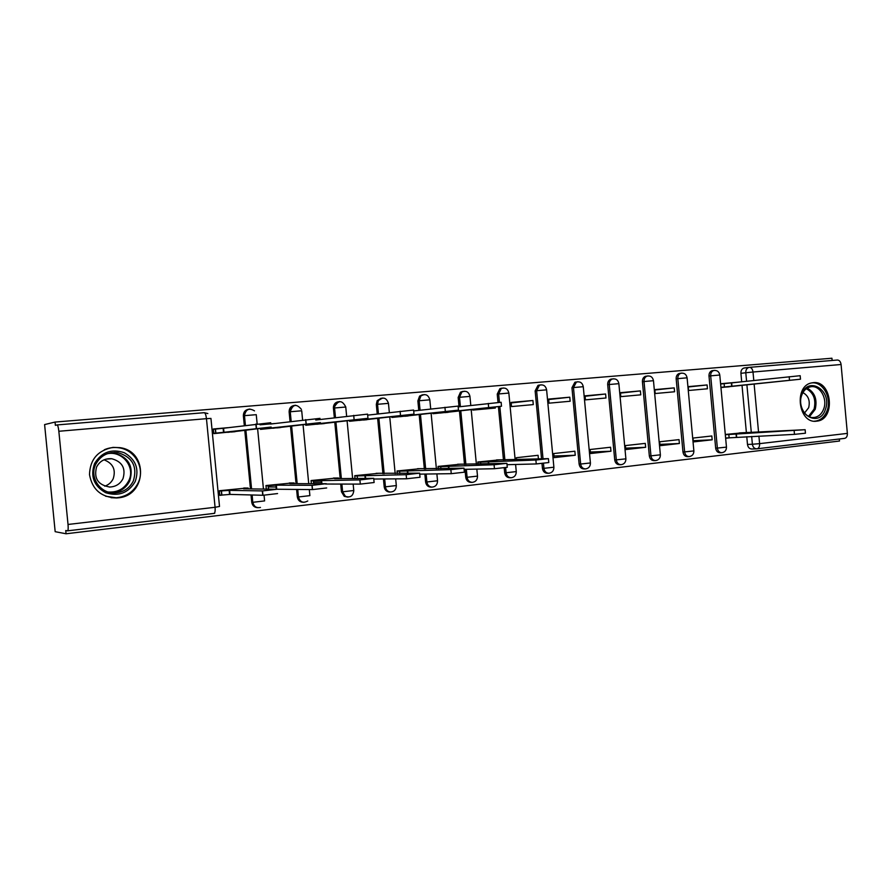 <?xml version="1.0" encoding="UTF-8"?>
<svg xmlns="http://www.w3.org/2000/svg" width="892" height="892" viewBox="0 0 892 892"><rect width="100%" height="100%" fill="white"/><g stroke="black" fill="none" stroke-linecap="round" stroke-linejoin="round"><path stroke-width="1.34" d="M248.768 409.216L248.734 409.227C245.155 409.896 243.371 412.093 243.371 415.828L244.352 415.683C244.363 411.937 246.147 409.729 249.727 409.06L249.927 409.049M294.449 405.414L294.304 405.425C290.859 406.083 289.131 408.246 289.131 411.926L290.201 411.769C290.201 408.079 291.929 405.916 295.386 405.258L295.575 405.247M646.901 376.112L645.429 376.301C643.333 377.216 642.329 379.022 642.418 381.731L644.024 381.531C643.935 378.821 644.938 377.015 647.046 376.101L648.049 375.9M680.44 373.313L679.18 373.469C677.084 374.328 676.08 376.123 676.169 378.844L677.82 378.643C677.73 375.922 678.734 374.127 680.841 373.257L681.722 373.101M713.087 370.581L711.983 370.715C709.898 371.54 708.906 373.313 708.995 376.034L710.679 375.844C710.589 373.112 711.593 371.34 713.678 370.514L714.47 370.381M816.671 421.158L816.927 421.124C835.893 419.541 832.024 380.048 813.147 382.679L811.798 382.891C793.412 385.745 798.351 424.213 816.671 421.158M118.012 497.859C146.79 495.93 148.563 451.43 120.085 447.673L113.061 447.383C97.886 450.304 90.025 459.391 89.501 474.611C92.222 489.597 101.298 497.379 116.729 497.97L118.012 497.859M832.136 360.468L831.935 358.227L55.048 422.061L44.6 424.581L55.17 531.688L66.064 533.773L839.506 441.027L839.327 439.009M66.064 533.773L65.74 530.517L67.524 530.84C68.182 530.539 68.349 528.41 68.026 524.463L58.839 431.271C58.404 427.48 57.846 425.373 57.144 424.938L55.371 425.328L55.048 422.061M756.461 448.843L751.856 449.01C749.447 448.921 747.987 447.405 747.485 444.45L746.771 436.701M746.381 432.542L742.021 385.344M741.698 381.809L740.918 373.313L745.79 372.745C745.701 370.013 746.693 368.251 748.756 367.459L743.872 368.05C741.821 368.842 740.828 370.593 740.918 373.313M749.514 367.337L837.499 360.022C839.45 360.223 840.643 361.717 841.078 364.505L847.367 433.389C847.433 436.322 846.475 437.994 844.49 438.396L757.208 448.776L844.49 438.396M712.173 439.801L711.816 435.976L693.006 438.072L693.363 441.919L712.173 439.801L693.251 440.704M707.1 384.954L688.234 386.626L688.591 390.495L707.445 388.778L707.1 384.954L688.267 386.983M679.381 443.502L679.024 439.622L659.679 441.774L660.047 445.688L679.381 443.502L659.924 444.383M674.218 387.886L654.817 389.614L655.185 393.528L674.575 391.766L674.218 387.886L654.851 389.994M645.652 447.305L645.284 443.38L625.392 445.587L625.76 449.557L645.652 447.305L625.626 448.152M640.4 390.897L620.442 392.681L620.81 396.65L640.757 394.833L640.4 390.897L620.486 393.082M610.953 451.229L610.585 447.238L590.103 449.512L590.482 453.537L610.953 451.229L590.337 452.032M605.601 393.996L585.063 395.836L585.442 399.861L605.98 397.999L605.601 393.996L585.107 396.271M575.24 455.255L574.861 451.207L553.776 453.549L554.155 457.629L575.24 455.255L553.999 456.013M569.787 397.196L548.647 399.081L549.026 403.173L570.166 401.244L569.787 397.196L548.692 399.549M538.422 458.967L538.077 455.299L516.356 457.707L516.535 459.681M532.914 400.486L511.127 402.426L511.529 406.574L533.293 404.6L532.914 400.486L511.183 402.939M500.211 459.793L477.8 462L478 464.13M472.805 409.383L472.872 410.086L495.316 408.045L495.205 406.93M461.153 464.141L438.05 466.416L438.273 468.735M432.954 412.963L433.033 413.71L456.135 411.323M420.89 468.623L397.052 470.976L397.297 473.518M391.856 416.642L391.934 417.445L415.772 414.981M379.345 473.251L354.748 475.681L355.016 478.491M349.441 420.422L349.53 421.292L374.127 418.761M321.321 482.182L313.505 482.193M336.474 478.023L311.074 480.543L311.375 483.676M305.655 424.324L305.744 425.272L331.155 422.663M276.085 487.01L268.213 486.943M292.197 482.962L265.961 485.549L266.307 489.106M260.419 428.338L260.52 429.375L286.767 426.688M246.46 488.047L219.332 490.734L219.789 495.372L222.275 495.082M227.705 427.703L213.333 428.985L213.79 433.623L240.907 430.847M257.777 507.682C254.387 507.492 252.38 505.686 251.745 502.252L251.031 494.96M250.451 488.905L244.765 430.2M244.308 425.551L243.371 415.828M303.336 502.285C299.98 502.174 297.973 500.39 297.326 496.933L296.601 489.385M296.055 483.665L290.491 426.086M290.056 421.593L289.131 411.926M347.423 497.056L344.234 496.32L341.458 491.793L340.711 484.055M340.187 478.614L334.768 422.106M334.344 417.735L333.418 408.135L334.567 407.978L334.578 406.73C335.08 403.742 336.752 402.024 339.584 401.578L339.763 401.567M389.938 492.005L388.99 491.983C386.269 491.481 384.664 489.753 384.196 486.809L383.437 478.959M382.947 473.752L377.628 418.237M377.227 413.988L376.312 404.466L377.539 404.299L378.386 400.541L382.557 397.999M425.595 481.981L426.9 481.981C427.435 485.092 429.141 486.809 432.007 487.121L430.702 487.121C427.825 486.809 426.131 485.092 425.595 481.981L424.848 474.053M424.369 469.047L419.162 414.49M418.772 410.342L417.869 400.921L419.162 400.742L420.901 395.903L424.023 394.554M465.736 477.298L467.107 477.287C467.653 480.453 469.37 482.137 472.247 482.36L470.876 482.371C467.999 482.148 466.293 480.453 465.736 477.298L464.988 469.337M464.52 464.509L459.436 410.855M459.046 406.808L458.165 397.475L459.514 397.297L461.811 392.023L464.219 391.209M510.915 477.744L509.756 477.755C506.924 477.588 505.229 475.915 504.671 472.76L504.214 467.91M503.478 460.105L498.416 406.574M498.026 402.459L497.234 394.13L498.65 393.952L501.282 388.511L503.2 387.964M548.602 473.262L547.454 473.284C544.666 473.139 542.994 471.5 542.447 468.356L541.99 463.539M541.555 458.867L535.144 390.897L536.616 390.707L539.448 385.21L541.031 384.809M585.208 468.913L584.026 468.936C581.294 468.813 579.666 467.196 579.12 464.074L571.95 387.752L573.467 387.563L576.41 382.055L577.748 381.754M620.765 464.699L619.527 464.721C616.874 464.609 615.268 463.015 614.733 459.926L607.697 384.697L609.258 384.508C609.158 381.821 610.161 379.992 612.258 379.022L613.406 378.788M655.308 460.595L654.026 460.629C651.428 460.528 649.867 458.945 649.331 455.89L642.418 381.731M688.88 456.604L687.554 456.648C685.011 456.548 683.484 454.998 682.971 451.965L676.169 378.844M721.528 452.723L720.145 452.768C717.67 452.69 716.187 451.151 715.674 448.152L708.995 376.034M743.75 432.687L725.43 434.46M721.082 387.541L739.401 385.623M720.736 383.727L739.078 382.099L731.652 382.891L731.964 386.214L721.059 387.284M274.937 423.499L260.085 424.815M725.776 438.262L729.968 437.794M338.425 401.757C335.604 402.203 333.931 403.909 333.43 406.886L333.418 408.135M381.163 398.2L377.16 400.709L376.312 404.466M422.563 394.743L419.608 396.081L417.869 400.921M462.703 391.41L460.462 392.212L458.165 397.475M501.638 388.165L499.866 388.7L497.234 394.13M539.415 385.021L537.976 385.4L535.144 390.897M576.087 381.966L574.883 382.255L571.95 387.752M611.7 379L610.686 379.223C608.589 380.193 607.597 382.01 607.697 384.697M745.377 367.872L743.872 368.05M720.758 383.984L800.18 375.699L800.492 379.178M726.646 387.028L729.266 386.793M726.634 386.916L721.082 387.485M729.255 386.671L800.492 379.2L731.964 386.214M725.452 434.716L805.13 429.699L739.245 432.921M805.142 429.81L805.454 433.211L794.482 434.359L729.132 437.838L728.82 434.538M725.753 438.005L729.132 437.838M736.681 437.192L736.368 433.88M825.49 409.172C819.603 428.84 794.337 413.977 801.573 394.81C807.751 375.119 832.626 390.362 825.49 409.172M801.652 395.424C797.704 405.715 805.576 419.162 814.463 417.434C818.811 416.642 821.922 413.732 823.784 408.703C827.776 398.189 819.447 384.53 810.36 386.86C806.312 387.83 803.413 390.685 801.652 395.424M804.528 413.018L808.676 407.7C810.293 400.62 808.364 395.602 802.912 392.625M814.351 421.18L815.589 421.08C821.03 420.121 824.922 416.508 827.241 410.231C832.024 397.542 822.424 380.94 811.341 382.991M135.216 481.535C128.448 493.008 118.603 496.733 105.691 492.718C93.894 486.073 90.17 476.373 94.519 463.628C101.532 452.121 111.444 448.475 124.244 452.701C135.807 459.402 139.453 469.014 135.216 481.535M95.734 464.319C89.044 477.32 100.495 494.034 115.157 492.919C123.553 492.261 129.63 488.247 133.376 480.888C137.591 466.494 132.417 457.072 117.856 452.634C107.887 451.698 100.517 455.6 95.734 464.319M104.029 459.804C113.016 463.361 116.071 469.671 113.206 478.725C111.444 482.349 108.634 484.835 104.754 486.185M96.581 466.984C93.615 478.38 98.031 485.07 109.828 487.032C115.893 486.709 120.286 483.888 123.018 478.591C125.984 468.289 122.226 461.666 111.723 458.722C104.877 458.254 99.826 461.008 96.581 466.984M105.591 496.22L116.172 497.781C126.329 496.766 133.677 491.782 138.182 482.84C145.184 468.69 135.417 450.259 119.495 447.884C114.276 447.003 109.214 447.628 104.319 449.746M115.57 452.846L114.812 452.389M117.387 491.804L119.16 490.277M443.603 411.781L443.658 412.36L432.999 413.42M444.874 412.628L448.163 412.327M444.863 412.494L440.135 413.063M448.152 412.193L501.505 406.239L443.658 412.36M458.187 406.908L501.137 402.27L501.505 406.195M402.437 415.449L402.493 416.096L391.911 417.155M404.778 416.274L408.157 415.962M404.756 416.129L400.263 416.687M408.146 415.828L458.488 410.13L402.493 416.096M413.687 410.944L458.109 406.094L458.488 410.086M359.944 419.229L360.011 419.942L349.497 421.002M363.423 420.032L366.913 419.708M363.401 419.887L359.153 420.422M366.902 419.575L414 414.144L360.011 419.942M367.66 415.137L413.609 410.041L413.988 414.1M316.069 423.109L316.147 423.923L305.722 424.971M320.752 423.901L324.353 423.577M320.741 423.767L316.749 424.269M324.342 423.432L367.95 418.315L316.147 423.923M315.768 420.009L367.56 414.133L367.961 418.27M270.733 427.112L270.822 428.037L260.497 429.074M276.71 427.904L280.434 427.569M276.698 427.759L272.985 428.249M280.423 427.424L320.406 422.607L270.822 428.037M270.443 424.057L319.994 418.359M477.822 462.268L535.88 460.016L548.424 458.644L496.476 459.926M548.435 458.811L548.792 462.547L536.248 463.94L507.035 464.699M488.771 463.829L488.548 461.498M438.072 466.694L494.079 464.743L506.901 463.327L457.574 464.253M506.924 463.494L507.28 467.297L494.458 468.724L464.108 469.348M448.988 468.501L448.754 465.936M397.074 471.255L450.861 469.627L463.996 468.166L417.456 468.713M464.018 468.345L464.375 472.191L451.252 473.674L419.719 474.131M407.956 473.351L407.689 470.519M354.771 475.96L406.161 474.678L419.63 473.161L376.089 473.306M419.641 473.362L420.02 477.265L406.551 478.792L373.781 479.026M365.62 478.413L365.319 475.235M311.096 480.821L359.911 479.907L373.715 478.346L334.6 478.658L338.559 478.012L333.396 478.056M313.371 480.81L313.649 483.687L313.393 480.81M373.737 478.536L374.116 482.516L360.312 484.1L325.491 484.033M321.9 483.698L321.555 480.119M265.983 485.839L276.353 485.159L312.1 485.315L326.282 483.698L289.833 483.654L294.115 482.962L289.309 482.962M326.684 487.946L312.512 489.585L275.784 489.229M276.732 489.128L276.353 485.159M213.366 429.308L223.58 428.238L223.981 432.285L213.757 433.322M231.218 432.04L235.064 431.695M231.206 431.895L227.794 432.352M235.053 431.538L271.135 427.056L223.981 432.285M223.58 428.238L270.722 422.73M219.365 491.024L229.612 490.366L262.549 490.923L277.144 489.251L243.561 488.816L248.199 488.069L243.784 488.024M277.568 493.566L262.973 495.272L230.013 494.402L221.718 495.093L221.316 491.068M219.755 495.038L221.718 495.093M230.013 494.402L229.612 490.366M207.858 413.553L204.29 412.695C205.294 413.074 206.019 415.07 206.465 418.671L210.947 418.415L219.51 506.466L215.072 507.28L206.465 418.671L58.839 431.271M68.026 524.463L215.072 507.28C215.34 511.038 214.983 513.078 213.991 513.413L67.636 530.829L213.98 513.413M747.485 444.45L752.391 444.249L751.666 436.456M751.309 432.542L746.894 384.787M746.582 381.285L745.79 372.745L753.004 372.02L753.796 380.516M754.119 384.028L758.557 432.152M758.914 436.099L759.616 443.647L847.367 433.389M841.078 364.505L753.004 372.02C752.569 369.121 751.421 367.56 749.57 367.337L837.499 360.022M251.745 502.252L252.748 502.296L252.035 494.982M251.455 488.916L245.746 430.089M245.3 425.428L244.475 415.661L256.249 414.668L257.152 423.901M257.61 428.673L263.452 489.072M264.054 495.238L264.601 500.914L252.871 502.296C253.852 506.522 256.383 508.239 260.475 507.437C256.305 508.239 253.729 506.522 252.748 502.296L252.157 494.993M297.326 496.933L298.419 496.967L297.683 489.396M297.136 483.665L291.572 425.963M291.138 421.459L290.246 411.758L301.708 410.777L302.6 420.02M303.046 424.625L308.732 483.676M309.301 489.541L309.892 495.629L298.463 496.967C300.069 502.14 303.18 503.467 307.773 500.958M341.458 491.793L342.617 491.804L341.881 484.055M341.357 478.603L335.916 421.972M335.492 417.601L334.567 407.978L345.762 407.02L346.642 416.23M384.196 486.809L385.433 486.82L384.675 478.948M384.173 473.73L378.855 418.103M378.453 413.843L377.539 404.299L388.455 403.362L389.336 412.539M436.879 473.886L437.537 480.766L426.9 481.981L426.142 474.042M425.674 469.025L420.455 414.345M420.065 410.197L419.162 400.742L429.832 399.828L430.702 408.937M476.83 469.092L477.499 476.105L467.107 477.287L466.349 469.303M465.892 464.464L460.785 410.71M460.406 406.652L459.514 397.297L469.939 396.394L470.798 405.447M504.671 472.76L506.098 472.738L505.619 467.743M504.894 460.06L499.821 406.418M499.442 402.348L498.65 393.952L508.853 393.06L515.152 459.726M542.447 468.356L543.93 468.322L543.462 463.394M543.027 458.811L536.616 390.707L546.606 389.837L553.887 467.218L543.93 468.322C544.477 471.478 546.149 473.117 548.937 473.262C552.159 472.749 553.809 470.775 553.899 467.352M579.12 464.074L580.647 464.041L573.467 387.563L583.268 386.704L590.415 462.959L580.647 464.041C581.194 467.163 582.833 468.791 585.553 468.913C588.72 468.389 590.348 466.449 590.426 463.093M614.733 459.926L616.305 459.882L609.258 384.508L618.87 383.66L625.894 458.834L616.305 459.882C616.851 462.981 618.446 464.576 621.111 464.687C624.222 464.163 625.827 462.246 625.905 458.956M649.331 455.89L650.959 455.845L644.024 381.531L653.468 380.694L660.37 454.82L650.959 455.845C651.483 458.901 653.056 460.484 655.653 460.584C658.72 460.049 660.303 458.165 660.381 454.931M682.971 451.965L684.632 451.91L677.82 378.643L687.096 377.818L693.876 450.917L684.632 451.91C685.156 454.942 686.684 456.503 689.215 456.592C692.248 456.068 693.809 454.206 693.887 451.029M715.674 448.152L717.369 448.096L710.679 375.844L719.788 375.019L726.467 447.115L717.369 448.096C717.882 451.084 719.376 452.634 721.851 452.712C724.85 452.188 726.4 450.36 726.467 447.227M516.278 471.745C516.178 475.246 514.483 477.253 511.194 477.744C508.351 477.577 506.656 475.904 506.098 472.738L516.267 471.6L515.598 464.476M388.99 491.983L390.239 492.005C387.507 491.503 385.901 489.764 385.433 486.82L396.316 485.56L395.669 478.87M348.081 497.1L345.405 496.342L342.617 491.804L353.778 490.511L353.154 484.077M304.016 502.341C300.86 502.018 298.987 500.234 298.419 496.967L297.738 489.396M756.884 448.821L756.773 448.832C754.353 448.743 752.893 447.215 752.391 444.249L759.616 443.647C759.705 446.691 758.802 448.42 756.918 448.821L756.884 448.821M744.486 367.939L749.113 367.381M214.727 513.279L214.158 513.391L214.727 513.279M204.145 412.706L57.133 424.927L204.179 412.695M731.351 382.924L731.663 386.236M724.114 383.627L724.416 386.938M789.186 376.703L789.509 380.226M736.368 437.225L736.067 433.913M794.482 434.359L794.159 430.836M807.182 388.12C814.797 392.346 817.473 399.415 815.21 409.328L809.445 416.776M808.52 416.352L814.05 409.172C816.236 399.627 813.66 392.803 806.335 388.7M129.741 480.911C126.095 488.091 120.175 492.061 111.991 492.808C120.13 492.061 126.017 488.091 129.652 480.899C133.811 466.661 128.716 457.351 114.377 452.969C128.805 457.362 133.923 466.672 129.741 480.911M108.222 492.016C117.61 492.585 124.467 488.794 128.794 480.643C135.673 467.218 122.237 450.348 107.185 453.76M110.898 452.723L117.856 452.634M443.212 411.825L443.268 412.394M488.27 403.418L488.649 407.41M402.036 415.494L402.091 416.129M444.93 407.265L445.32 411.323M359.532 419.273L359.599 419.987M351.838 420.154L351.894 420.734M400.107 411.245L400.497 415.371M315.645 423.165L315.723 423.968M307.907 424.068L307.963 424.715L307.93 424.057M353.7 415.371L354.102 419.563L353.723 415.36M270.298 427.156L270.387 428.071M262.516 428.082L262.594 428.829M305.644 419.63L306.056 423.901M480.777 464.052L480.598 462.19M488.392 463.84L488.18 461.543M536.248 463.94L535.88 460.016M440.927 468.679L440.737 466.627M448.598 468.512L448.364 465.981M494.458 468.724L494.079 464.743M399.839 473.485L399.616 471.199M407.555 473.362L407.287 470.563M451.252 473.674L450.861 469.627M357.424 478.48L357.19 475.927M365.196 478.413L364.895 475.291M406.551 478.792L406.161 474.678M321.466 483.698L321.131 480.164M359.911 479.907L360.312 484.1L359.889 479.907M268.425 489.139L268.102 485.85M294.182 483.665L294.126 483.085M276.286 489.173L275.907 485.203M312.39 489.585L311.977 485.315M223.123 428.283L223.524 432.319M215.295 429.052L215.686 433.088M255.848 424.057L256.272 428.405M248.277 488.872L248.221 488.192M229.556 494.458L229.155 490.422M262.739 495.272L262.315 490.923M815.299 421.225L816.927 421.124M111.054 497.703L116.729 497.97M711.983 370.715L713.678 370.514C717.045 370.091 719.075 371.585 719.788 374.986M679.18 373.469L680.841 373.257C684.264 372.778 686.349 374.283 687.085 377.773M645.429 376.301L647.046 376.101C650.547 375.543 652.688 377.06 653.457 380.65M610.686 379.223L612.258 379.022C615.848 378.375 618.056 379.892 618.87 383.605M574.883 382.255L576.41 382.055C580.112 381.274 582.398 382.802 583.268 386.649M537.976 385.4L539.448 385.21C543.273 384.229 545.67 385.757 546.606 389.782M499.866 388.7L501.282 388.511C505.273 387.262 507.804 388.756 508.841 393.004M460.462 392.212L461.811 392.023C466.014 390.339 468.724 391.766 469.939 396.327M419.608 396.081L420.901 395.903C425.328 393.439 428.305 394.721 429.821 399.761M377.16 400.709L378.386 400.541C382.947 396.583 386.303 397.509 388.455 403.296M344.234 496.32L345.405 496.342C350.288 497.926 353.076 496.041 353.79 490.689M333.43 406.886L334.578 406.73C338.436 399.984 342.171 400.051 345.762 406.942M472.247 482.36C475.648 481.914 477.398 479.874 477.51 476.261M471.188 409.562L476.373 464.175M432.007 487.121C435.564 486.764 437.403 484.69 437.548 480.922M431.104 413.163L436.389 468.779M390.239 492.005C394.086 491.893 396.115 489.797 396.327 485.727M389.748 416.876L395.167 473.552M347.077 420.701L352.619 478.513M297.181 483.665L291.617 425.963M291.182 421.448L290.246 411.758C292.699 404.221 296.423 403.429 301.418 409.395M251.566 488.916L245.869 430.067M245.411 425.406L244.475 415.661C245.746 409.261 249.091 407.666 254.51 410.877M813.091 417.523L814.463 417.434M109.828 487.032L109.147 487.021M112.269 492.83L115.157 492.919M111.723 458.722L105.769 459.179M262.616 428.071L262.683 428.818M305.766 419.619L306.179 423.89M268.525 489.139L268.202 485.85M312.512 489.585L312.1 485.315M215.463 429.03L215.853 433.066M256.071 424.023L256.495 428.372M221.874 495.093L221.484 491.068M262.973 495.272L262.549 490.923"/></g></svg>
